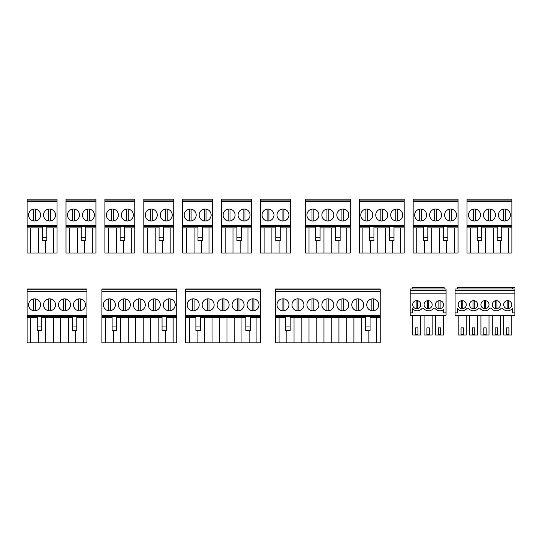 <?xml version="1.0" encoding="UTF-8"?>
<svg xmlns="http://www.w3.org/2000/svg" width="542" height="542" viewBox="0 0 542 542"><rect width="100%" height="100%" fill="white"/><g stroke="black" fill="none" stroke-linecap="round" stroke-linejoin="round"><path stroke-width="0.81" d="M53.434 253.046L53.434 227.904L57.025 227.904L57.025 253.046L27.1 253.046L27.1 199.178L57.025 199.178L57.025 200.073L27.1 200.073M27.1 201.57L57.025 201.57L57.025 200.073M30.691 253.046L30.691 227.904L42.364 227.904M27.1 227.904L30.691 227.904M45.657 253.046L45.657 240.662M38.475 253.046L38.475 227.904M46.849 227.904L53.434 227.904M57.025 227.904L57.025 201.57M27.1 226.712L57.025 226.712M46.849 237.186L46.849 240.662L42.364 240.662L42.364 237.186L46.849 237.186L46.849 226.712M42.364 237.186L42.364 226.712M27.1 225.513L57.025 225.513M55.528 215.038A5.982 5.982 0 0 0 49.546 209.049A5.982 5.982 0 0 0 43.556 215.038A5.982 5.982 0 0 0 49.546 221.021A5.982 5.982 0 0 0 55.528 215.038M40.569 215.038A5.982 5.982 0 0 0 34.58 209.049A5.982 5.982 0 0 0 28.597 215.038A5.982 5.982 0 0 0 34.58 221.021A5.982 5.982 0 0 0 40.569 215.038M48.645 209.117L48.645 220.953M50.44 220.953L50.44 209.117M33.685 209.117L33.685 220.953M35.481 220.953L35.481 209.117M92.336 253.046L92.336 227.904L95.934 227.904L95.934 253.046L66.002 253.046L66.002 199.178L95.934 199.178L95.934 200.073L66.002 200.073M66.002 201.57L95.934 201.57L95.934 200.073M69.593 253.046L69.593 227.904L81.266 227.904M66.002 227.904L69.593 227.904M84.559 253.046L84.559 240.662M77.377 253.046L77.377 227.904M85.758 227.904L92.336 227.904M95.934 227.904L95.934 201.57M66.002 226.712L95.934 226.712M85.758 237.186L85.758 240.662L81.266 240.662L81.266 237.186L85.758 237.186L85.758 226.712M81.266 237.186L81.266 226.712M66.002 225.513L95.934 225.513M94.437 215.038A5.982 5.982 0 0 0 88.448 209.049A5.982 5.982 0 0 0 82.465 215.038A5.982 5.982 0 0 0 88.448 221.021A5.982 5.982 0 0 0 94.437 215.038M79.471 215.038A5.982 5.982 0 0 0 73.488 209.049A5.982 5.982 0 0 0 67.499 215.038A5.982 5.982 0 0 0 73.488 221.021A5.982 5.982 0 0 0 79.471 215.038M87.553 209.117L87.553 220.953M89.349 220.953L89.349 209.117M72.587 209.117L72.587 220.953M74.383 220.953L74.383 209.117M131.245 253.046L131.245 227.904L134.836 227.904L134.836 253.046L104.911 253.046L104.911 199.178L134.836 199.178L134.836 200.073L104.911 200.073M104.911 201.57L134.836 201.57L134.836 200.073M108.502 253.046L108.502 227.904L120.168 227.904M104.911 227.904L108.502 227.904M123.461 253.046L123.461 240.662M116.279 253.046L116.279 227.904M124.66 227.904L131.245 227.904M134.836 227.904L134.836 201.57M104.911 226.712L134.836 226.712M124.66 237.186L124.66 240.662L120.168 240.662L120.168 237.186L124.66 237.186L124.66 226.712M120.168 237.186L120.168 226.712M104.911 225.513L134.836 225.513M133.339 215.038A5.982 5.982 0 0 0 127.356 209.049A5.982 5.982 0 0 0 121.367 215.038A5.982 5.982 0 0 0 127.356 221.021A5.982 5.982 0 0 0 133.339 215.038M118.373 215.038A5.982 5.982 0 0 0 112.39 209.049A5.982 5.982 0 0 0 106.408 215.038A5.982 5.982 0 0 0 112.39 221.021A5.982 5.982 0 0 0 118.373 215.038M126.455 209.117L126.455 220.953M128.251 220.953L128.251 209.117M111.489 209.117L111.489 220.953M113.285 220.953L113.285 209.117M170.147 253.046L170.147 227.904L173.738 227.904L173.738 253.046L143.813 253.046L143.813 199.178L173.738 199.178L173.738 200.073L143.813 200.073M143.813 201.57L173.738 201.57L173.738 200.073M147.404 253.046L147.404 227.904L159.077 227.904M143.813 227.904L147.404 227.904M162.37 253.046L162.37 240.662M155.188 253.046L155.188 227.904M163.562 227.904L170.147 227.904M173.738 227.904L173.738 201.57M143.813 226.712L173.738 226.712M163.562 237.186L163.562 240.662L159.077 240.662L159.077 237.186L163.562 237.186L163.562 226.712M159.077 237.186L159.077 226.712M143.813 225.513L173.738 225.513M172.241 215.038A5.982 5.982 0 0 0 166.258 209.049A5.982 5.982 0 0 0 160.269 215.038A5.982 5.982 0 0 0 166.258 221.021A5.982 5.982 0 0 0 172.241 215.038M157.282 215.038A5.982 5.982 0 0 0 151.293 209.049A5.982 5.982 0 0 0 145.31 215.038A5.982 5.982 0 0 0 151.293 221.021A5.982 5.982 0 0 0 157.282 215.038M165.357 209.117L165.357 220.953M167.153 220.953L167.153 209.117M150.398 209.117L150.398 220.953M152.194 220.953L152.194 209.117M209.049 253.046L209.049 227.904L212.647 227.904L212.647 253.046L182.715 253.046L182.715 199.178L212.647 199.178L212.647 200.073L182.715 200.073M182.715 201.57L212.647 201.57L212.647 200.073M186.306 253.046L186.306 227.904L197.979 227.904M182.715 227.904L186.306 227.904M201.272 253.046L201.272 240.662M194.09 253.046L194.09 227.904M202.471 227.904L209.049 227.904M212.647 227.904L212.647 201.57M182.715 226.712L212.647 226.712M202.471 237.186L202.471 240.662L197.979 240.662L197.979 237.186L202.471 237.186L202.471 226.712M197.979 237.186L197.979 226.712M182.715 225.513L212.647 225.513M211.15 215.038A5.982 5.982 0 0 0 205.161 209.049A5.982 5.982 0 0 0 199.178 215.038A5.982 5.982 0 0 0 205.161 221.021A5.982 5.982 0 0 0 211.15 215.038M196.184 215.038A5.982 5.982 0 0 0 190.201 209.049A5.982 5.982 0 0 0 184.212 215.038A5.982 5.982 0 0 0 190.201 221.021A5.982 5.982 0 0 0 196.184 215.038M204.266 209.117L204.266 220.953M206.062 220.953L206.062 209.117M189.3 209.117L189.3 220.953M191.096 220.953L191.096 209.117M247.958 253.046L247.958 227.904L251.549 227.904L251.549 253.046L221.624 253.046L221.624 199.178L251.549 199.178L251.549 200.073L221.624 200.073M221.624 201.57L251.549 201.57L251.549 200.073M225.215 253.046L225.215 227.904L236.881 227.904M221.624 227.904L225.215 227.904M240.174 253.046L240.174 240.662M232.992 253.046L232.992 227.904M241.373 227.904L247.958 227.904M251.549 227.904L251.549 201.57M221.624 226.712L251.549 226.712M241.373 237.186L241.373 240.662L236.881 240.662L236.881 237.186L241.373 237.186L241.373 226.712M236.881 237.186L236.881 226.712M221.624 225.513L251.549 225.513M250.052 215.038A5.982 5.982 0 0 0 244.069 209.049A5.982 5.982 0 0 0 238.08 215.038A5.982 5.982 0 0 0 244.069 221.021A5.982 5.982 0 0 0 250.052 215.038M235.086 215.038A5.982 5.982 0 0 0 229.103 209.049A5.982 5.982 0 0 0 223.121 215.038A5.982 5.982 0 0 0 229.103 221.021A5.982 5.982 0 0 0 235.086 215.038M243.168 209.117L243.168 220.953M244.964 220.953L244.964 209.117M228.202 209.117L228.202 220.953M229.998 220.953L229.998 209.117M286.86 253.046L286.86 227.904L290.451 227.904L290.451 253.046L260.526 253.046L260.526 199.178L290.451 199.178L290.451 200.073L260.526 200.073M260.526 201.57L290.451 201.57L290.451 200.073M264.117 253.046L264.117 227.904L275.79 227.904M260.526 227.904L264.117 227.904M279.083 253.046L279.083 240.662M271.901 253.046L271.901 227.904M280.275 227.904L286.86 227.904M290.451 227.904L290.451 201.57M260.526 226.712L290.451 226.712M280.275 237.186L280.275 240.662L275.79 240.662L275.79 237.186L280.275 237.186L280.275 226.712M275.79 237.186L275.79 226.712M260.526 225.513L290.451 225.513M288.954 215.038A5.982 5.982 0 0 0 282.971 209.049A5.982 5.982 0 0 0 276.982 215.038A5.982 5.982 0 0 0 282.971 221.021A5.982 5.982 0 0 0 288.954 215.038M273.995 215.038A5.982 5.982 0 0 0 268.005 209.049A5.982 5.982 0 0 0 262.023 215.038A5.982 5.982 0 0 0 268.005 221.021A5.982 5.982 0 0 0 273.995 215.038M282.07 209.117L282.07 220.953M283.866 220.953L283.866 209.117M267.111 209.117L267.111 220.953M268.907 220.953L268.907 209.117M346.711 253.046L346.711 227.904L350.308 227.904L350.308 253.046L305.417 253.046L305.417 199.178L350.308 199.178L350.308 200.073L305.417 200.073M305.417 201.57L350.308 201.57L350.308 200.073M338.933 253.046L338.933 240.662M309.008 253.046L309.008 227.904L315.593 227.904M305.417 227.904L309.008 227.904M335.64 227.904L320.078 227.904M331.751 253.046L331.751 227.904M323.967 253.046L323.967 227.904M316.785 253.046L316.785 240.662M340.132 227.904L346.711 227.904M315.593 226.712L315.593 240.662L320.078 240.662L320.078 226.712L305.417 226.712M335.64 237.186L340.132 237.186L340.132 240.662L335.64 240.662L335.64 226.712L320.078 226.712M340.132 237.186L340.132 226.712L350.308 226.712L350.308 201.57M350.308 227.904L350.308 226.712M315.593 237.186L320.078 237.186M340.132 226.712L335.64 226.712M305.417 225.513L350.308 225.513M348.811 215.038A5.982 5.982 0 0 0 342.822 209.049A5.982 5.982 0 0 0 336.839 215.038A5.982 5.982 0 0 0 342.822 221.021A5.982 5.982 0 0 0 348.811 215.038M333.845 215.038A5.982 5.982 0 0 0 327.863 209.049A5.982 5.982 0 0 0 321.873 215.038A5.982 5.982 0 0 0 327.863 221.021A5.982 5.982 0 0 0 333.845 215.038M318.879 215.038A5.982 5.982 0 0 0 312.897 209.049A5.982 5.982 0 0 0 306.914 215.038A5.982 5.982 0 0 0 312.897 221.021A5.982 5.982 0 0 0 318.879 215.038M341.927 209.117L341.927 220.953M343.723 220.953L343.723 209.117M326.962 209.117L326.962 220.953M328.757 220.953L328.757 209.117M312.002 209.117L312.002 220.953M313.798 220.953L313.798 209.117M400.579 253.046L400.579 227.904L404.169 227.904L404.169 253.046L359.285 253.046L359.285 199.178L404.169 199.178L404.169 200.073L359.285 200.073M359.285 201.57L404.169 201.57L404.169 200.073M392.801 253.046L392.801 240.662M362.876 253.046L362.876 227.904L369.461 227.904M359.285 227.904L362.876 227.904M389.508 227.904L373.946 227.904M385.619 253.046L385.619 227.904M377.835 253.046L377.835 227.904M370.653 253.046L370.653 240.662M394 227.904L400.579 227.904M369.461 226.712L369.461 240.662L373.946 240.662L373.946 226.712L359.285 226.712M389.508 237.186L394 237.186L394 240.662L389.508 240.662L389.508 226.712L373.946 226.712M394 237.186L394 226.712L404.169 226.712L404.169 201.57M404.169 227.904L404.169 226.712M369.461 237.186L373.946 237.186M394 226.712L389.508 226.712M359.285 225.513L404.169 225.513M402.679 215.038A5.982 5.982 0 0 0 396.69 209.049A5.982 5.982 0 0 0 390.707 215.038A5.982 5.982 0 0 0 396.69 221.021A5.982 5.982 0 0 0 402.679 215.038M387.713 215.038A5.982 5.982 0 0 0 381.731 209.049A5.982 5.982 0 0 0 375.742 215.038A5.982 5.982 0 0 0 381.731 221.021A5.982 5.982 0 0 0 387.713 215.038M372.747 215.038A5.982 5.982 0 0 0 366.765 209.049A5.982 5.982 0 0 0 360.782 215.038A5.982 5.982 0 0 0 366.765 221.021A5.982 5.982 0 0 0 372.747 215.038M395.796 209.117L395.796 220.953M397.591 220.953L397.591 209.117M380.83 209.117L380.83 220.953M382.625 220.953L382.625 209.117M365.864 209.117L365.864 220.953M367.659 220.953L367.659 209.117M454.447 253.046L454.447 227.904L458.037 227.904L458.037 253.046L413.153 253.046L413.153 199.178L458.037 199.178L458.037 200.073L413.153 200.073M413.153 201.57L458.037 201.57L458.037 200.073M446.669 253.046L446.669 240.662M416.744 253.046L416.744 227.904L423.322 227.904M413.153 227.904L416.744 227.904M443.376 227.904L427.814 227.904M439.487 253.046L439.487 227.904M431.703 253.046L431.703 227.904M424.522 253.046L424.522 240.662M447.868 227.904L454.447 227.904M423.322 226.712L423.322 240.662L427.814 240.662L427.814 226.712L413.153 226.712M443.376 237.186L447.868 237.186L447.868 240.662L443.376 240.662L443.376 226.712L427.814 226.712M447.868 237.186L447.868 226.712L458.037 226.712L458.037 201.57M458.037 227.904L458.037 226.712M423.322 237.186L427.814 237.186M447.868 226.712L443.376 226.712M413.153 225.513L458.037 225.513M456.547 215.038A5.982 5.982 0 0 0 450.558 209.049A5.982 5.982 0 0 0 444.576 215.038A5.982 5.982 0 0 0 450.558 221.021A5.982 5.982 0 0 0 456.547 215.038M441.581 215.038A5.982 5.982 0 0 0 435.592 209.049A5.982 5.982 0 0 0 429.61 215.038A5.982 5.982 0 0 0 435.592 221.021A5.982 5.982 0 0 0 441.581 215.038M426.615 215.038A5.982 5.982 0 0 0 420.633 209.049A5.982 5.982 0 0 0 414.644 215.038A5.982 5.982 0 0 0 420.633 221.021A5.982 5.982 0 0 0 426.615 215.038M449.664 209.117L449.664 220.953M451.459 220.953L451.459 209.117M434.698 209.117L434.698 220.953M436.493 220.953L436.493 209.117M419.732 209.117L419.732 220.953M421.527 220.953L421.527 209.117M508.315 253.046L508.315 227.904L511.905 227.904L511.905 253.046L467.021 253.046L467.021 199.178L511.905 199.178L511.905 200.073L467.021 200.073M467.021 201.57L511.905 201.57L511.905 200.073M500.537 253.046L500.537 240.662M470.612 253.046L470.612 227.904L477.19 227.904M467.021 227.904L470.612 227.904M497.244 227.904L481.682 227.904M493.356 253.046L493.356 227.904M485.571 253.046L485.571 227.904M478.39 253.046L478.39 240.662M501.729 227.904L508.315 227.904M477.19 226.712L477.19 240.662L481.682 240.662L481.682 226.712L467.021 226.712M497.244 237.186L501.729 237.186L501.729 240.662L497.244 240.662L497.244 226.712L481.682 226.712M501.729 237.186L501.729 226.712L511.905 226.712L511.905 201.57M511.905 227.904L511.905 226.712M477.19 237.186L481.682 237.186M501.729 226.712L497.244 226.712M467.021 225.513L511.905 225.513M510.408 215.038A5.982 5.982 0 0 0 504.426 209.049A5.982 5.982 0 0 0 498.444 215.038A5.982 5.982 0 0 0 504.426 221.021A5.982 5.982 0 0 0 510.408 215.038M495.449 215.038A5.982 5.982 0 0 0 489.46 209.049A5.982 5.982 0 0 0 483.478 215.038A5.982 5.982 0 0 0 489.46 221.021A5.982 5.982 0 0 0 495.449 215.038M480.483 215.038A5.982 5.982 0 0 0 474.501 209.049A5.982 5.982 0 0 0 468.512 215.038A5.982 5.982 0 0 0 474.501 221.021A5.982 5.982 0 0 0 480.483 215.038M503.525 209.117L503.525 220.953M505.327 220.953L505.327 209.117M488.566 209.117L488.566 220.953M490.361 220.953L490.361 209.117M473.6 209.117L473.6 220.953M475.395 220.953L475.395 209.117M83.36 342.822L83.36 317.687L86.95 317.687L86.95 342.822L27.1 342.822L27.1 288.954L86.95 288.954L86.95 289.855L27.1 289.855M27.1 291.352L86.95 291.352L86.95 289.855M75.582 342.822L75.582 330.444M60.616 342.822L60.616 317.687L72.289 317.687M53.434 342.822L53.434 317.687L60.616 317.687M30.691 342.822L30.691 317.687L37.276 317.687M27.1 317.687L30.691 317.687M41.761 317.687L53.434 317.687M45.657 342.822L45.657 317.687M38.475 342.822L38.475 330.444M68.4 342.822L68.4 317.687M76.781 317.687L83.36 317.687M86.95 317.687L86.95 291.352M37.276 326.962L41.761 326.962L41.761 330.444L37.276 330.444L37.276 316.487L27.1 316.487M41.761 326.962L41.761 316.487L72.289 316.487L72.289 326.962L76.781 326.962L76.781 316.487L86.95 316.487M76.781 326.962L76.781 330.444L72.289 330.444L72.289 326.962M76.781 316.487L72.289 316.487M41.761 316.487L37.276 316.487M27.1 315.288L86.95 315.288M85.453 304.814A5.982 5.982 0 0 0 79.471 298.832A5.982 5.982 0 0 0 73.488 304.814A5.982 5.982 0 0 0 79.471 310.803A5.982 5.982 0 0 0 85.453 304.814M70.494 304.814A5.982 5.982 0 0 0 64.505 298.832A5.982 5.982 0 0 0 58.522 304.814A5.982 5.982 0 0 0 64.505 310.803A5.982 5.982 0 0 0 70.494 304.814M55.528 304.814A5.982 5.982 0 0 0 49.546 298.832A5.982 5.982 0 0 0 43.556 304.814A5.982 5.982 0 0 0 49.546 310.803A5.982 5.982 0 0 0 55.528 304.814M40.569 304.814A5.982 5.982 0 0 0 34.58 298.832A5.982 5.982 0 0 0 28.597 304.814A5.982 5.982 0 0 0 34.58 310.803A5.982 5.982 0 0 0 40.569 304.814M78.576 298.899L78.576 310.735M80.372 310.735L80.372 298.899M63.61 298.899L63.61 310.735M65.406 310.735L65.406 298.899M48.645 298.899L48.645 310.735M50.44 310.735L50.44 298.899M33.685 298.899L33.685 310.735M35.481 310.735L35.481 298.899M173.142 342.822L173.142 317.687L176.733 317.687L176.733 342.822L101.916 342.822L101.916 288.954L176.733 288.954L176.733 289.855L101.916 289.855M101.916 291.352L176.733 291.352L176.733 289.855M165.357 342.822L165.357 330.444M150.398 342.822L150.398 317.687L135.432 317.687L135.432 342.822M143.217 342.822L143.217 317.687M128.251 342.822L128.251 317.687L135.432 317.687M105.507 342.822L105.507 317.687L101.916 317.687M116.577 317.687L120.473 317.687L120.473 342.822M113.285 342.822L113.285 330.444M158.176 342.822L158.176 317.687L162.065 317.687M158.176 317.687L150.398 317.687M128.251 317.687L120.473 317.687M112.092 317.687L105.507 317.687M173.142 317.687L166.557 317.687M176.733 317.687L176.733 291.352M112.092 326.962L116.577 326.962L116.577 330.444L112.092 330.444L112.092 316.487L101.916 316.487M116.577 326.962L116.577 316.487L162.065 316.487L162.065 326.962L166.557 326.962L166.557 316.487L176.733 316.487M166.557 326.962L166.557 330.444L162.065 330.444L162.065 326.962M166.557 316.487L162.065 316.487M116.577 316.487L112.092 316.487M101.916 315.288L176.733 315.288M175.235 304.814A5.982 5.982 0 0 0 169.253 298.832A5.982 5.982 0 0 0 163.264 304.814A5.982 5.982 0 0 0 169.253 310.803A5.982 5.982 0 0 0 175.235 304.814M160.269 304.814A5.982 5.982 0 0 0 154.287 298.832A5.982 5.982 0 0 0 148.305 304.814A5.982 5.982 0 0 0 154.287 310.803A5.982 5.982 0 0 0 160.269 304.814M145.31 304.814A5.982 5.982 0 0 0 139.321 298.832A5.982 5.982 0 0 0 133.339 304.814A5.982 5.982 0 0 0 139.321 310.803A5.982 5.982 0 0 0 145.31 304.814M130.344 304.814A5.982 5.982 0 0 0 124.362 298.832A5.982 5.982 0 0 0 118.373 304.814A5.982 5.982 0 0 0 124.362 310.803A5.982 5.982 0 0 0 130.344 304.814M115.385 304.814A5.982 5.982 0 0 0 109.396 298.832A5.982 5.982 0 0 0 103.414 304.814A5.982 5.982 0 0 0 109.396 310.803A5.982 5.982 0 0 0 115.385 304.814M168.352 298.899L168.352 310.735M170.147 310.735L170.147 298.899M153.386 298.899L153.386 310.735M155.188 310.735L155.188 298.899M138.427 298.899L138.427 310.735M140.222 310.735L140.222 298.899M123.461 298.899L123.461 310.735M125.256 310.735L125.256 298.899M108.502 298.899L108.502 310.735M110.297 310.735L110.297 298.899M256.935 342.822L256.935 317.687L260.526 317.687L260.526 342.822L185.71 342.822L185.71 288.954L260.526 288.954L260.526 289.855L185.71 289.855M185.71 291.352L260.526 291.352L260.526 289.855M249.151 342.822L249.151 330.444M234.191 342.822L234.191 317.687L219.225 317.687L219.225 342.822M227.01 342.822L227.01 317.687M212.044 342.822L212.044 317.687L219.225 317.687M189.3 342.822L189.3 317.687L185.71 317.687M200.371 317.687L204.266 317.687L204.266 342.822M197.085 342.822L197.085 330.444M241.969 342.822L241.969 317.687L245.865 317.687M241.969 317.687L234.191 317.687M212.044 317.687L204.266 317.687M195.886 317.687L189.3 317.687M256.935 317.687L250.35 317.687M260.526 317.687L260.526 291.352M195.886 326.962L200.371 326.962L200.371 330.444L195.886 330.444L195.886 316.487L185.71 316.487M200.371 326.962L200.371 316.487L245.865 316.487L245.865 326.962L250.35 326.962L250.35 316.487L260.526 316.487M250.35 326.962L250.35 330.444L245.865 330.444L245.865 326.962M250.35 316.487L245.865 316.487M200.371 316.487L195.886 316.487M185.71 315.288L260.526 315.288M259.029 304.814A5.982 5.982 0 0 0 253.046 298.832A5.982 5.982 0 0 0 247.057 304.814A5.982 5.982 0 0 0 253.046 310.803A5.982 5.982 0 0 0 259.029 304.814M244.069 304.814A5.982 5.982 0 0 0 238.08 298.832A5.982 5.982 0 0 0 232.098 304.814A5.982 5.982 0 0 0 238.08 310.803A5.982 5.982 0 0 0 244.069 304.814M229.103 304.814A5.982 5.982 0 0 0 223.121 298.832A5.982 5.982 0 0 0 217.132 304.814A5.982 5.982 0 0 0 223.121 310.803A5.982 5.982 0 0 0 229.103 304.814M214.137 304.814A5.982 5.982 0 0 0 208.155 298.832A5.982 5.982 0 0 0 202.166 304.814A5.982 5.982 0 0 0 208.155 310.803A5.982 5.982 0 0 0 214.137 304.814M199.178 304.814A5.982 5.982 0 0 0 193.189 298.832A5.982 5.982 0 0 0 187.207 304.814A5.982 5.982 0 0 0 193.189 310.803A5.982 5.982 0 0 0 199.178 304.814M252.145 298.899L252.145 310.735M253.941 310.735L253.941 298.899M237.186 298.899L237.186 310.735M238.981 310.735L238.981 298.899M222.22 298.899L222.22 310.735M224.015 310.735L224.015 298.899M207.254 298.899L207.254 310.735M209.049 310.735L209.049 298.899M192.295 298.899L192.295 310.735M194.09 310.735L194.09 298.899M376.643 342.822L376.643 317.687L380.233 317.687L380.233 342.822L275.492 342.822L275.492 288.954L380.233 288.954L380.233 289.855L275.492 289.855M275.492 291.352L380.233 291.352L380.233 289.855M368.858 342.822L368.858 330.444M353.899 342.822L353.899 317.687L338.933 317.687L338.933 342.822M346.711 342.822L346.711 317.687M331.751 342.822L331.751 317.687L338.933 317.687M323.967 342.822L323.967 317.687L309.008 317.687L309.008 342.822M316.785 342.822L316.785 317.687M301.826 342.822L301.826 317.687L309.008 317.687M279.083 342.822L279.083 317.687L275.492 317.687M290.153 317.687L294.042 317.687L294.042 342.822M286.86 342.822L286.86 330.444M361.677 342.822L361.677 317.687L365.565 317.687M361.677 317.687L353.899 317.687M331.751 317.687L323.967 317.687M301.826 317.687L294.042 317.687M285.661 317.687L279.083 317.687M376.643 317.687L370.057 317.687M380.233 317.687L380.233 291.352M285.661 326.962L290.153 326.962L290.153 330.444L285.661 330.444L285.661 316.487L275.492 316.487M290.153 326.962L290.153 316.487L365.565 316.487L365.565 330.444L370.057 330.444L370.057 326.962L365.565 326.962M365.565 316.487L380.233 316.487M370.057 316.487L370.057 326.962M290.153 316.487L285.661 316.487M275.492 315.288L380.233 315.288M378.736 304.814A5.982 5.982 0 0 0 372.747 298.832A5.982 5.982 0 0 0 366.765 304.814A5.982 5.982 0 0 0 372.747 310.803A5.982 5.982 0 0 0 378.736 304.814M363.77 304.814A5.982 5.982 0 0 0 357.788 298.832A5.982 5.982 0 0 0 351.799 304.814A5.982 5.982 0 0 0 357.788 310.803A5.982 5.982 0 0 0 363.77 304.814M348.811 304.814A5.982 5.982 0 0 0 342.822 298.832A5.982 5.982 0 0 0 336.839 304.814A5.982 5.982 0 0 0 342.822 310.803A5.982 5.982 0 0 0 348.811 304.814M333.845 304.814A5.982 5.982 0 0 0 327.863 298.832A5.982 5.982 0 0 0 321.873 304.814A5.982 5.982 0 0 0 327.863 310.803A5.982 5.982 0 0 0 333.845 304.814M318.879 304.814A5.982 5.982 0 0 0 312.897 298.832A5.982 5.982 0 0 0 306.914 304.814A5.982 5.982 0 0 0 312.897 310.803A5.982 5.982 0 0 0 318.879 304.814M303.92 304.814A5.982 5.982 0 0 0 297.931 298.832A5.982 5.982 0 0 0 291.948 304.814A5.982 5.982 0 0 0 297.931 310.803A5.982 5.982 0 0 0 303.92 304.814M288.954 304.814A5.982 5.982 0 0 0 282.971 298.832A5.982 5.982 0 0 0 276.982 304.814A5.982 5.982 0 0 0 282.971 310.803A5.982 5.982 0 0 0 288.954 304.814M282.07 298.899L282.07 310.735M283.866 310.735L283.866 298.899M297.036 298.899L297.036 310.735M298.832 310.735L298.832 298.899M312.002 298.899L312.002 310.735M313.798 310.735L313.798 298.899M326.962 298.899L326.962 310.735M328.757 310.735L328.757 298.899M341.927 298.899L341.927 310.735M343.723 310.735L343.723 298.899M356.887 298.899L356.887 310.735M358.682 310.735L358.682 298.899M371.853 298.899L371.853 310.735M373.648 310.735L373.648 298.899M410.159 312.897L412.55 312.897L412.55 308.683A6.138 6.138 0 0 0 422.225 308.174L423.526 308.174A6.138 6.138 0 0 0 433.6 308.174L434.901 308.174A6.138 6.138 0 0 0 443.674 309.529L443.674 312.897L446.066 312.897L446.066 315.288L410.159 315.288L410.159 288.954L411.954 288.954M410.159 290.451L446.066 290.451L446.066 288.954L444.271 288.954M412.103 288.954L444.122 288.954M444.122 288.656L444.122 287.307L412.103 287.307L412.103 288.656M446.066 312.897L446.066 290.451M432.157 315.288L432.157 335.044L424.074 335.044L424.074 315.288M420.782 315.288L420.782 335.044L412.699 335.044L412.699 315.288M435.443 315.288L435.443 335.044L443.525 335.044L443.525 315.288M426.913 334.441L429.311 334.441L429.311 327.863L426.913 327.863L426.913 334.441M438.288 334.441L440.68 334.441L440.68 327.863L438.288 327.863L438.288 334.441M415.545 334.441L417.936 334.441L417.936 327.863L415.545 327.863L415.545 334.441M410.159 293.147L446.066 293.147M443.525 304.665A4.038 4.038 0 0 0 439.487 300.627A4.038 4.038 0 0 0 435.443 304.665A4.038 4.038 0 0 0 439.487 308.71A4.038 4.038 0 0 0 443.525 304.665M432.157 304.665A4.038 4.038 0 0 0 428.112 300.627A4.038 4.038 0 0 0 424.074 304.665A4.038 4.038 0 0 0 428.112 308.71A4.038 4.038 0 0 0 432.157 304.665M420.782 304.665A4.038 4.038 0 0 0 416.744 300.627A4.038 4.038 0 0 0 412.699 304.665A4.038 4.038 0 0 0 416.744 308.71A4.038 4.038 0 0 0 420.782 304.665M438.884 300.675L438.884 308.662M440.084 308.662L440.084 300.675M427.516 300.675L427.516 308.662M428.715 308.662L428.715 300.675M416.141 300.675L416.141 308.662M417.34 308.662L417.34 300.675M455.05 312.897L457.441 312.897L457.441 308.683A6.138 6.138 0 0 0 467.116 308.174L468.417 308.174A6.138 6.138 0 0 0 478.484 308.174L479.792 308.174A6.138 6.138 0 0 0 489.86 308.174L491.16 308.174A6.138 6.138 0 0 0 501.208 308.174L502.509 308.174A6.138 6.138 0 0 0 512.508 308.31L512.508 312.897L514.9 312.897L514.9 315.288L455.05 315.288L455.05 288.954L457.441 288.954M455.05 290.451L514.9 290.451L514.9 288.954L512.508 288.954M457.59 288.954L512.359 288.954M512.359 288.656L512.359 287.335L514.9 287.335L512.359 287.335M514.9 312.897L514.9 290.451M477.644 315.288L477.644 335.044L469.562 335.044L469.562 315.288M500.388 315.288L500.388 335.044L492.305 335.044L492.305 315.288M466.269 315.288L466.269 335.044L458.186 335.044L458.186 315.288M489.013 315.288L489.013 335.044L480.937 335.044L480.937 315.288M511.756 315.288L511.756 335.044L503.681 335.044L503.681 315.288M508.918 334.441L508.918 327.863L506.519 327.863L506.519 334.441L508.918 334.441M495.151 334.441L497.542 334.441L497.542 327.863L495.151 327.863L495.151 334.441M483.776 334.441L486.174 334.441L486.174 327.863L483.776 327.863L483.776 334.441M472.407 334.441L474.799 334.441L474.799 327.863L472.407 327.863L472.407 334.441M461.032 334.441L463.424 334.441L463.424 327.863L461.032 327.863L461.032 334.441M455.05 293.147L514.9 293.147M466.269 304.665A4.038 4.038 0 0 0 462.231 300.627A4.038 4.038 0 0 0 458.186 304.665A4.038 4.038 0 0 0 462.231 308.71A4.038 4.038 0 0 0 466.269 304.665M477.644 304.665A4.038 4.038 0 0 0 473.6 300.627A4.038 4.038 0 0 0 469.562 304.665A4.038 4.038 0 0 0 473.6 308.71A4.038 4.038 0 0 0 477.644 304.665M489.013 304.665A4.038 4.038 0 0 0 484.975 300.627A4.038 4.038 0 0 0 480.937 304.665A4.038 4.038 0 0 0 484.975 308.71A4.038 4.038 0 0 0 489.013 304.665M500.388 304.665A4.038 4.038 0 0 0 496.343 300.627A4.038 4.038 0 0 0 492.305 304.665A4.038 4.038 0 0 0 496.343 308.71A4.038 4.038 0 0 0 500.388 304.665M511.756 304.665A4.038 4.038 0 0 0 507.719 300.627A4.038 4.038 0 0 0 503.681 304.665A4.038 4.038 0 0 0 507.719 308.71A4.038 4.038 0 0 0 511.756 304.665M507.122 300.675L507.122 308.662M508.315 308.662L508.315 300.675M495.747 300.675L495.747 308.662M496.946 308.662L496.946 300.675M484.372 300.675L484.372 308.662M485.571 308.662L485.571 300.675M473.003 300.675L473.003 308.662M474.203 308.662L474.203 300.675M461.628 300.675L461.628 308.662M462.827 308.662L462.827 300.675M457.59 288.656L457.59 287.307L514.9 287.307"/></g></svg>
